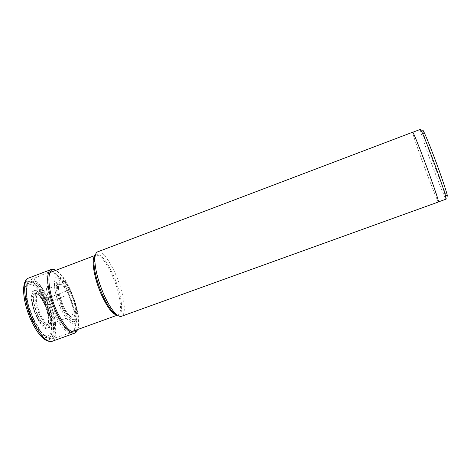 <?xml version="1.0" encoding="UTF-8"?>
<svg xmlns="http://www.w3.org/2000/svg" width="471" height="471" viewBox="0 0 471 471"><rect width="100%" height="100%" fill="white"/><g stroke="black" fill="none" stroke-linecap="round" stroke-linejoin="round"><path stroke-width="0.35" stroke-dasharray="2.35 1.77" d="M32.269 320.934C40.341 336.1 46.594 341.116 51.027 335.976C53.847 327.834 51.851 315.876 45.045 300.109C37.474 285.391 31.28 280.086 26.447 284.196C22.761 289.276 25.44 306.739 32.269 320.934M62.172 308.093C56.573 294.899 54.901 285.308 57.144 279.321C60.576 276.118 65.245 280.369 71.139 292.067C76.496 304.619 78.198 314.033 76.249 320.309C73.064 324.154 68.372 320.08 62.172 308.093M71.08 292.65C65.71 281.999 61.471 278.143 58.363 281.075C56.337 286.527 57.862 295.24 62.943 307.21C68.56 318.096 72.822 321.805 75.731 318.337C77.509 312.644 75.955 304.083 71.08 292.65L70.703 293.368L68.807 294.563L44.798 303.536L44.162 303.542L44.857 300.692C51.221 315.435 53.076 326.591 50.438 334.175C46.293 338.932 40.465 334.245 32.958 320.109C26.6 306.898 24.092 290.636 27.518 285.873C32.004 282.011 37.786 286.951 44.857 300.692L45.469 299.421L47.736 298.031L69.796 289.812L70.373 289.806L71.08 292.65M446.155 199.115L445.354 197.985L446.626 195.536C444.336 191.344 436.911 172.527 430.918 155.801C426.626 143.802 423.994 135.801 423.035 131.798L420.473 130.761L420.344 129.384M445.354 197.985C442.958 193.516 435.157 173.687 428.834 156.072C424.306 143.437 421.521 135 420.473 130.761M429.964 175.901C422.199 154.341 413.026 131.209 412.714 132.28C412.678 133.717 415.581 142.566 421.433 158.833C428.922 179.581 438.006 202.595 438.477 201.882C438.631 200.799 435.787 192.139 429.964 175.901M438.507 201.959C438.036 202.671 428.928 179.61 421.427 158.815C415.563 142.519 412.649 133.652 412.69 132.21M97.644 251.85C102.39 251.361 108.189 258.396 115.036 272.956C123.638 291.614 127.27 314.722 121.494 316.288M67.759 291.196C73.641 304.46 76.273 315.794 75.66 325.184C75.242 328.646 74.153 330.724 72.387 331.419C67.612 332.249 61.942 326.091 55.372 312.944C46.912 295.429 44.509 273.845 50.515 272.344C52.31 271.72 54.489 272.585 57.062 274.94C60.747 278.449 64.315 283.866 67.759 291.196M67.012 291.243C63.473 283.719 59.805 278.149 56.014 274.546C53.229 272.002 50.897 271.149 49.019 271.973C43.096 273.987 45.663 295.9 54.224 313.621C60.818 326.845 66.57 333.197 71.486 332.679C73.452 332.079 74.665 329.906 75.124 326.173C75.76 316.512 73.052 304.872 67.012 291.243M29.908 280.157C35.178 278.985 41.165 285.132 47.871 298.602C56.196 315.782 58.445 337.536 51.657 338.908C48.672 339.585 45.016 337.048 40.689 331.301L34.454 320.645C29.967 310.984 27.33 301.793 26.535 293.074C26.082 285.891 27.206 281.587 29.908 280.157L49.019 271.973M31.804 321.699C24.48 306.486 21.619 287.775 25.581 282.37C30.762 278.014 37.392 283.701 45.469 299.421C52.281 313.786 55.325 331.496 51.869 337.754C47.141 343.288 40.453 337.937 31.804 321.699M28.649 278.055C34.336 277.183 40.694 283.842 47.736 298.031C56.544 316.229 59.075 339.314 52.069 341.328M74.818 333.121C81.43 331.254 78.539 308.164 69.796 289.812C62.82 275.5 56.638 268.717 51.257 269.465M77.744 329.482C80.306 320.374 77.85 307.151 70.373 289.806C65.445 279.438 60.6 272.945 55.843 270.325M70.774 291.673C64.374 278.973 59.293 274.346 55.543 277.796C53.076 284.296 54.895 294.734 60.994 309.106C67.747 322.146 72.858 326.562 76.32 322.352C78.433 315.511 76.585 305.285 70.774 291.673M70.703 293.368L67.023 286.827L63.332 282.777L61.701 281.964L60.335 282.041L59.299 283.012L58.428 287.434L59.293 294.387L61.736 302.476L63.408 306.415C73.494 328.393 80.671 313.91 70.703 293.368M68.807 294.563C65.175 287.175 62.031 283.789 59.37 284.413C56.544 287.64 57.486 294.952 62.19 306.338C65.634 313.321 68.654 316.706 71.245 316.494L69.779 315.805C69.708 315.658 67.842 314.993 63.338 306.144C58.763 294.051 57.438 286.81 59.37 284.413L35.761 293.492C38.545 293.197 41.66 296.506 45.098 303.424C49.72 314.528 50.491 321.711 47.418 324.978L47.418 324.978C44.698 325.62 41.53 322.37 37.921 315.234C33.141 303.636 32.422 296.389 35.761 293.492L35.449 293.592C32.105 296.495 32.823 303.748 37.603 315.352C41.224 322.494 44.392 325.744 47.112 325.102C50.197 321.834 49.426 314.646 44.798 303.536C41.354 296.612 38.239 293.298 35.449 293.592C37.68 293.298 40.594 296.642 44.203 303.642C49.196 313.839 49.431 325.314 47.112 325.102L71.245 316.494C74.436 313.639 73.623 306.333 68.807 294.563M44.162 303.542C35.142 283.507 26.759 295.847 36.561 315.982C46.064 336.376 53.606 322.641 44.162 303.542M95.254 255.506C99.469 252.209 105.369 258.461 112.952 274.257L112.958 274.281C121.989 293.727 124.774 317.483 117.308 315.07M117.344 315.099L117.915 314.964C123.32 313.509 119.999 292.067 111.998 274.746L111.992 274.723C105.622 261.222 100.217 254.711 95.784 255.182L95.266 255.459M47.106 299.091C60.011 325.014 55.101 352.114 40.07 330.966L33.994 320.586C29.626 311.172 27.059 302.223 26.288 293.727C24.474 274.034 37.815 278.443 47.106 299.091M33.894 320.239C41.866 335.24 48.03 340.209 52.399 335.14C55.166 327.098 53.188 315.276 46.452 299.674C38.975 285.114 32.858 279.862 28.107 283.919C24.48 288.941 27.147 306.203 33.894 320.239M45.334 302.335L48.554 310.736L50.303 318.914L50.25 325.308L49.52 327.427L48.36 328.658L46.823 328.935L44.975 328.234L42.914 326.574L38.569 320.733L36.502 316.824C31.528 305.226 30.162 296.718 32.393 291.313C35.69 288.34 40.006 292.008 45.328 302.317L45.334 302.335M45.475 302.441L38.969 292.615C30.903 284.154 29.178 300.892 36.903 316.512L36.915 316.53C43.897 329.099 48.401 331.437 50.426 323.553C50.756 317.542 49.108 310.501 45.475 302.441M47.188 302.37L47.206 302.406C50.438 309.606 51.916 315.882 51.622 321.234C49.826 328.24 45.822 326.132 39.611 314.905L39.593 314.869C32.74 300.969 34.218 286.074 41.395 293.592L47.188 302.37M47.447 302.629C39.016 283.889 31.31 295.429 40.447 314.222C49.296 333.274 56.267 320.521 47.447 302.629M77.98 329.4C80.194 319.621 77.65 306.391 70.338 289.712C65.687 279.833 60.936 273.345 56.078 270.236M95.283 255.376L95.784 255.182L95.248 255.535M117.414 315.146L117.915 314.964L117.279 315.052M57.062 274.94L56.014 274.546M75.66 325.184L75.124 326.173M51.657 338.908L71.486 332.679M26.535 293.074L26.288 293.727C27.006 302.282 29.549 311.231 33.918 320.568L40.07 330.966L40.689 331.301M45.375 302.429L38.969 292.615L41.395 293.592L47.388 302.394C50.621 309.435 52.034 315.717 51.622 321.234L50.426 323.553C50.697 317.631 49.013 310.589 45.375 302.429"/><path stroke-width="0.71" d="M423.035 131.798C421.121 123.979 431 147.711 439.59 171.791C446.331 190.873 448.675 198.786 446.626 195.536M412.779 132.257L420.344 129.384C420.809 128.247 430.135 151.374 437.865 172.992C443.664 189.277 446.426 197.985 446.155 199.115L438.542 201.859M412.69 132.21C413.002 131.132 422.193 154.311 429.976 175.918C435.81 192.192 438.654 200.87 438.507 201.959L121.494 316.288C119.593 316.918 117.096 315.446 114.011 311.861C110.779 308.005 107.559 302.6 104.356 295.635C98.374 281.982 95.207 270.13 94.842 260.08C94.854 255.353 95.784 252.609 97.644 251.85L412.69 132.21M52.069 341.328C46.664 342.335 40.394 335.817 33.253 321.775C24.062 303.047 21.825 279.798 28.649 278.055C20.324 280.804 22.955 303.671 31.875 322.023C38.781 335.994 45.51 342.429 52.069 341.328L74.818 333.121C69.708 334.016 63.614 327.38 56.544 313.215C47.424 294.322 44.816 271.06 51.257 269.465L28.649 278.055M55.843 270.325C46.081 264.625 46.676 290.383 57.48 312.632C66.599 330.165 73.358 335.782 77.744 329.482M117.308 315.07L111.886 310.86C108.842 307.233 105.816 302.152 102.808 295.617L102.796 295.594C97.185 282.794 94.218 271.673 93.882 262.223L95.254 255.506M95.266 255.459C90.656 257.884 93.959 278.72 101.919 295.794L101.93 295.817C107.965 308.434 113.105 314.863 117.344 315.099M56.078 270.236L51.257 269.465M77.98 329.4L74.818 333.121M117.279 315.052C116.72 315.476 114.918 314.08 111.886 310.86L114.011 311.861M95.248 255.535C94.541 255.576 94.088 257.808 93.882 262.223L94.842 260.08M117.414 315.146L72.387 331.419M95.283 255.376L50.515 272.344"/></g></svg>
